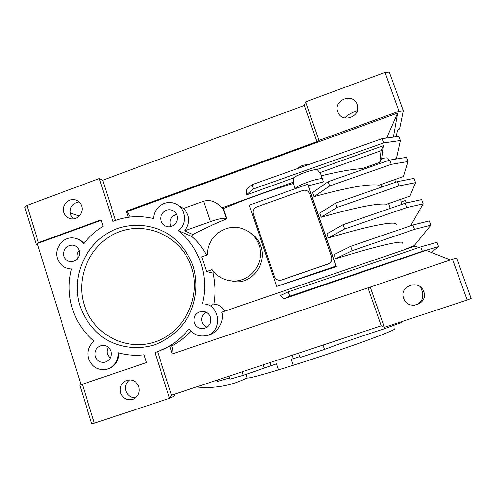 <?xml version="1.0" encoding="UTF-8"?>
<svg xmlns="http://www.w3.org/2000/svg" width="496" height="496" viewBox="0 0 496 496"><rect width="100%" height="100%" fill="white"/><g stroke="black" fill="none" stroke-linecap="round" stroke-linejoin="round"><path stroke-width="0.74" d="M247.138 377.971C230.95 385.857 214.024 388.858 196.366 386.961M154.752 344.776C167.766 339.772 178.318 331.409 186.409 319.672C196.056 303.701 198.518 283.923 193.105 266.154C188.164 252.867 180.029 242.24 168.708 234.279C153.338 224.824 134.484 222.754 117.515 228.482C87.544 239.134 70.153 275.1 79.968 305.877C84.605 319.002 92.442 329.654 103.478 337.832C118.532 347.609 137.429 350.238 154.752 344.776M155.211 341.856C184.32 332.239 201.562 296.999 191.555 267.344C181.976 237.534 148.18 221.073 119.883 231.595C91.438 241.682 74.927 275.813 84.258 305.003C93.167 334.341 126.238 351.918 155.211 341.856M211.036 306.602L212.319 304.222M120.578 392.888C119.313 386.824 121.427 382.608 126.92 380.24C132.562 379.087 136.555 381.263 138.88 386.775C140.151 392.547 138.235 396.707 133.12 399.249C127.243 400.78 123.058 398.66 120.578 392.888M135.619 397.817C130.907 397.842 127.67 395.579 125.922 391.028C124.763 386.403 126.021 382.664 129.692 379.824M337.764 111.736C333.014 99.845 353.319 92.318 357.182 104.594L357.207 104.662C361.702 116.039 342.817 123.882 338.129 112.635L337.764 111.736M403.657 298.332C398.691 285.845 419.697 278.764 423.758 291.617C428.755 304.184 407.631 311.184 403.657 298.332M63.916 212.499C61.454 205.629 68.479 197.786 75.28 199.845C78.411 200.756 80.532 202.802 81.642 205.976C84.053 212.666 77.457 220.398 70.761 218.761C67.382 217.955 65.1 215.872 63.916 212.499M73.278 218.903L70.364 214.563C69.266 207.44 72.168 203.224 79.075 201.915M423.175 290.284L423.658 291.642M63.947 256.159C63.079 249.228 66.011 245.539 72.732 245.086C75.938 245.632 78.108 247.485 79.242 250.647C80.154 257.381 77.351 261.088 70.829 261.77C67.437 261.342 65.143 259.47 63.947 256.159M77.512 258.955L77.351 258.497C76.527 255.483 77.134 252.78 79.162 250.399M95.3 356.537C94.246 350.833 96.385 347.138 101.73 345.464C106.125 345.042 109.176 346.958 110.875 351.218C111.953 356.717 109.945 360.387 104.861 362.223C100.279 362.867 97.092 360.97 95.3 356.537M110.112 358.279L107.446 354.355C106.727 351.869 107.031 349.531 108.357 347.336M194.283 322.722C193.167 316.609 195.573 312.821 201.494 311.358C205.784 311.215 208.748 313.168 210.385 317.223C211.525 323.008 209.337 326.771 203.819 328.513C199.243 328.972 196.063 327.044 194.283 322.722M206.999 327.224C204.581 326.269 202.938 324.545 202.064 322.065C201.01 317.8 202.306 314.489 205.958 312.145M161.157 221.117C158.832 214.886 165.521 207.905 171.678 210.143C174.263 211.036 176.03 212.79 176.967 215.413C179.217 221.433 173.017 228.309 166.947 226.542C164.102 225.748 162.167 223.938 161.157 221.117M170.971 226.505L170.345 225.085C169.297 219.678 171.362 216.12 176.557 214.402M259.098 245.266C256.153 237.193 250.697 231.694 242.73 228.755C226.12 222.456 206.615 236.964 207.446 254.82L201.667 256.854L206.59 271.548L212.121 269.619C217.143 276.576 223.938 280.358 232.506 280.965C250.474 282.429 265.515 262.31 259.098 245.266M249.817 232.481C255.08 235.712 258.776 240.337 260.902 246.357C267.394 263.754 251.633 283.284 236.22 281.74L230.535 280.798M83.923 243.505C81.741 240.839 79 239.14 75.702 238.402M174.983 394.035L173.86 396.323L169.558 398.319L154.901 352.495C168.144 348.384 179.236 340.82 188.17 329.797L189.763 329.592C193.88 334.757 199.169 336.79 205.623 335.693C223.653 332.642 220.478 302.969 202.294 303.943C209.523 277.165 199.497 247.027 178.293 230.721C188.071 223.702 185.585 206.727 174.332 203.36C164.759 199.677 153.345 208.134 153.673 218.6C139.816 215.245 126.244 216.175 112.952 221.383L99.256 178.566L26.92 205.443L38.44 242.643L101.041 219.833L103.1 226.3C95.517 230.913 89.02 236.784 83.601 243.927C81.158 240.647 77.965 238.688 74.016 238.049C63.5 236.09 53.797 248.112 57.455 258.503C59.725 264.752 64.071 268.224 70.494 268.925L71.486 268.944C68.082 282.255 68.367 295.461 72.342 308.555C76.496 321.6 83.743 332.481 94.085 341.198C88.697 345.867 86.899 351.738 88.691 358.794C92.089 367.145 98.096 370.63 106.721 369.26C114.378 366.662 118.228 361.162 118.259 352.755C126.678 355.161 135.265 355.837 144.026 354.789L146.506 362.582L82.299 384.257L94.352 423.169L91.748 423.882L79.788 385.212L81.04 384.741L37.336 243.548L101.19 220.292M357.38 110.521C350.219 113.336 346.103 115.841 345.03 118.036M228.972 376.173L229.952 379.155L243.331 375.323L276.439 363.853L278.454 369.88C259.216 375.67 248.781 378.386 247.151 378.014L245.954 374.375M229.555 377.933L217.794 381.35L217.36 380.017M242.172 371.808L243.331 375.323M384.14 327.255L384.642 328.687C362.148 335.935 338.043 344.243 324.527 349.426L300.024 357.517L298.555 353.158M324.527 349.426L323.07 345.173L343.505 338.284M384.642 328.687L401.568 322.481L401.314 321.749M292.181 355.266L293.334 358.676L291.208 359.203L293.254 365.292C316.609 357.92 344.763 348.434 364.901 341.149C385.442 333.659 395.43 329.505 394.853 328.687M281.443 280.004L328.03 263.99C331.154 262.558 332.326 260.177 331.539 256.854L309.733 193.837L308.214 191.555C306.571 190.21 304.724 189.856 302.665 190.514L256.699 206.931C253.661 208.363 252.514 210.707 253.264 213.956L274.418 276.545C275.286 278.771 276.904 280.017 279.273 280.29L281.554 280.042L328.079 264.052C331.198 262.62 332.363 260.245 331.582 256.928L309.56 193.397M420.726 287.19L422.431 291.983M422.356 292.008C423.832 299.138 420.986 303.614 413.831 305.418M452.476 259.265L467.176 299.993L471.2 298.505L456.549 258.001L452.476 259.265L367.989 287.847L381.238 325.804L171.517 395.182L169.558 398.319L94.352 423.169M357.318 109.194L357.535 109.889M396.23 136.741L397.494 130.144L399.621 128.941L403.31 110.751L399.032 111.24L385.014 72.41L305.567 101.922L304.296 105.443L102.678 180.246L99.256 178.566M399.032 111.24L319.015 140.405L305.567 101.922M467.176 299.993L384.35 327.354L381.238 325.804M370.252 287.029L384.35 327.354M403.31 110.751L389.335 72.118L385.014 72.41M26.92 205.443L24.8 207.464L36.239 244.454L37.708 244.739M277.965 280.042L281.554 280.042M335.947 266.085L307.625 184.264L308.345 185.87L323.398 181.883L322.605 179.372C322.536 176.334 296.031 185.374 295.318 188.666L249.24 205.158L276.687 286.409L335.947 266.085L336.3 266.643L276.687 286.409M308.345 185.87L336.3 266.643M206.528 255.136C202.219 247.244 197.228 240.957 191.543 236.282L192.944 234.472C202.145 229.592 213.435 224.353 226.815 218.761L223.398 208.549C245.483 199.237 268.807 190.861 293.378 183.433M214.433 272.527L213.144 273.091L206.59 271.548M224.998 311.066C221.706 306.398 218.011 304.129 213.925 304.265C215.717 294.488 215.456 284.096 213.144 273.091M380.829 184.543L381.753 187.06M388.647 203.571L390.222 208.382M328.135 181.691L389.744 160.078L406.453 157.337L407.966 161.541L403.391 176.564L378.994 185.188C369.291 183.625 347.64 187.451 314.036 196.658L312.616 192.553L328.135 181.691L329.629 185.969L314.036 196.658M321.272 175.789C338.588 171.585 352.179 169.204 362.055 168.64L362.415 169.669M396.081 224.855C398.245 220.274 372.229 224.744 328.34 237.962L326.901 233.808L343.127 224.663L344.633 228.985L328.34 237.962M335.612 203.118L397.439 181.604L414.036 178.411L415.555 182.64L409.956 196.106L386.725 204.24C378.126 202.945 356.277 207.285 321.172 217.254L319.74 213.125L335.612 203.118L337.113 207.415L321.172 217.254M402.603 243.207C405.12 239.593 379.428 245.148 335.55 258.769L334.106 254.603L350.678 246.32L352.197 250.666L335.55 258.769M307.625 184.264L295.318 188.666M317.204 169.465L319.771 172.695L381.071 150.685L383.272 145.694L317.204 169.465C311.947 169.465 297.03 174.834 293.241 178.083L293.322 182.193L221.78 207.88L223.398 208.549M383.272 145.694L381.672 158.652L379.744 162.397L381.071 150.685M293.248 183.061L293.322 182.193M319.771 172.695L320.441 173.154L322.605 179.372M388.672 160.456L387.946 158.422C387.835 157.592 385.745 157.666 381.672 158.652M362.055 168.64L379.744 162.397M450.48 259.935L426.132 250.399L283.662 298.908L280.234 295.548L288.331 291.846L289.807 296.193L283.662 298.908M418.841 247.541L415.121 246.078L221.644 312.213C224.545 316.454 220.453 332.525 207.991 335.284L205.623 335.693M206.776 335.494L207.991 335.284M171.746 346.028C178.777 342.141 185.244 337.212 191.152 331.247M367.989 287.847L172.279 353.933L169.768 346.14L171.659 345.768L172.763 349.19L173.079 353.66M191.543 236.282L178.293 230.721M106.956 369.204L107.434 369.092C114.948 366.569 118.792 361.187 118.959 352.954M69.818 268.869L71.461 269.037M154.901 352.495L157.592 351.695L169.768 346.14M157.592 351.695L171.517 395.182M188.17 329.797L189.77 329.598M82.299 384.257L81.04 384.741M386.638 138.055L397.662 113.076L127.28 211.544L130.169 217.031M221.78 207.88C216.436 201.605 210.366 199.386 203.571 201.215L183.446 208.481L178.436 205.549M293.241 178.083L246.258 194.99L246.611 189.336L251.999 184.673L253.431 188.908L246.258 194.99M307.973 164.883C303.93 164.536 300.452 165.763 297.532 168.578M319.015 140.405L316.95 141.682L126.294 211.141L127.28 211.544M393.421 137.125L397.662 113.076M210.298 334.887L207.384 335.203M322.047 178.014L320.224 178.876M293.254 365.292L278.454 369.88M293.334 358.676L299.72 356.618M38.44 242.643L36.239 244.454M115.543 220.41L102.678 180.246M128.272 217.273L126.294 211.141M316.95 141.682L304.296 105.443M69.924 211.966L70.705 213.218L79.267 216.002M263.326 364.808L264.306 367.741M270.041 362.588L271.076 365.682M183.446 208.481C190.073 215.469 190.452 222.921 184.58 230.845L192.944 234.472M226.815 218.761L226.306 218.426C224.025 217.738 218.705 218.804 210.354 221.625L184.58 230.845M410.595 225.81L423.187 203.85L421.662 199.597L405.176 203.242L343.127 224.663M423.187 203.85L406.732 207.582L405.176 203.242M406.732 207.582L344.633 228.985M401.264 201.909L405.418 200.458L406.323 202.988M415.555 182.64L398.982 185.919L337.113 207.415M397.439 181.604L398.982 185.919M407.966 161.541L391.282 164.374L329.629 185.969M389.744 160.078L391.282 164.374M404.804 249.395L414.234 245.632L430.863 225.172L429.325 220.9L412.957 224.998L350.678 246.32M430.863 225.172L414.52 229.369L412.957 224.998M414.52 229.369L352.197 250.666M431.427 252.47L438.576 246.611L437.032 242.315L420.782 246.878L288.331 291.846M438.576 246.611L422.356 251.267L420.782 246.878M422.356 251.267L289.807 296.193M393.706 159.433L396.453 158.447L400.415 140.56L383.619 142.947L253.431 188.908M383.619 142.947L382.087 138.675L398.908 136.375L400.415 140.56M382.087 138.675L251.999 184.673M401.444 204.532L400.737 199.336M395.634 182.23L394.729 179.626M321.451 177.233L321.656 176.88M376.396 163.519L376.793 164.622M203.571 201.215L210.354 221.625M222.878 208.177L226.306 218.426M77.06 200.52L75.28 199.845M74.065 245.377L72.732 245.086M102.263 345.39L101.73 345.464M202.876 311.333L201.494 311.358M174.071 211.37L171.678 210.143M293.124 182.702L295.194 188.716M107.434 369.092L106.721 369.26M71.3 269.03L70.494 268.925M232.506 280.965L236.22 281.74M357.343 109.263L357.207 104.662"/></g></svg>

